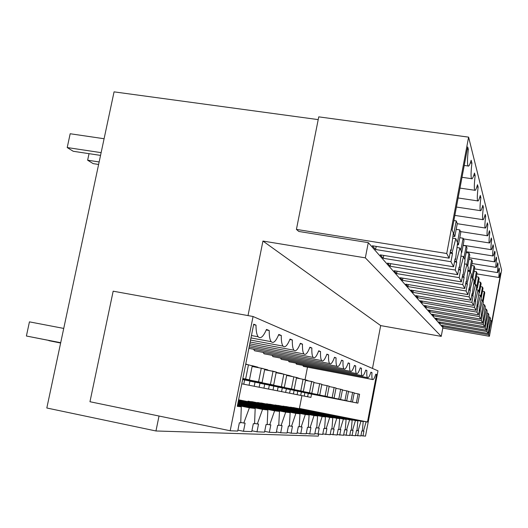 <?xml version="1.0" encoding="UTF-8"?>
<svg xmlns="http://www.w3.org/2000/svg" width="528" height="528" viewBox="0 0 528 528"><rect width="100%" height="100%" fill="white"/><g stroke="black" fill="none" stroke-linecap="round" stroke-linejoin="round"><path stroke-width="0.79" d="M488.842 328.766L490.519 318.641L489.832 317.071L488.611 316.859M500.227 273.748L500.617 273.808L491.812 321.631L491.403 320.681L489.383 329.498L488.73 329.38M491.403 320.681L490.248 320.483M500.617 273.808L500.405 273.016C499.607 276.309 499.072 277.794 498.795 277.484L499.396 269.122L498.861 269.036M497.475 263.809L498.043 263.901L497.442 272.58C497.732 272.91 498.287 271.392 499.112 268.026L499.396 269.122M495.997 258.258L496.604 258.357C495.904 263.644 495.706 266.647 496.01 267.373C496.313 267.722 496.888 266.178 497.746 262.739L498.043 263.901M494.419 252.358L495.079 252.463C494.353 257.948 494.155 261.076 494.485 261.842C494.802 262.211 495.403 260.641 496.287 257.123L496.604 258.357M492.743 246.061L493.442 246.173C492.703 251.882 492.505 255.143 492.855 255.948C493.198 256.344 493.825 254.74 494.736 251.15L495.079 252.463M490.948 239.342L491.707 239.461C490.941 245.408 490.75 248.807 491.126 249.665C491.489 250.081 492.142 248.45 493.079 244.774L493.442 246.173M489.02 232.148L489.839 232.274C489.053 238.478 488.862 242.035 489.271 242.939C489.661 243.388 490.34 241.725 491.317 237.963L491.707 239.461M486.948 224.426L487.839 224.558C487.027 231.053 486.842 234.775 487.285 235.739C487.7 236.207 488.413 234.518 489.423 230.663L489.839 232.274M484.724 216.117L485.687 216.262C484.849 223.06 484.671 226.974 485.153 227.997C485.595 228.499 486.341 226.776 487.39 222.829L487.839 224.558M482.308 207.148L483.364 207.306C482.5 214.454 482.328 218.566 482.856 219.655C483.331 220.189 484.11 218.44 485.206 214.401L485.687 216.262M479.695 197.452L480.85 197.617C479.959 205.141 479.794 209.484 480.374 210.646C480.883 211.22 481.708 209.431 482.843 205.293L483.364 207.306M476.843 186.919L478.124 187.103C477.193 195.043 477.048 199.637 477.688 200.884C478.236 201.491 479.101 199.676 480.282 195.439L480.85 197.617M473.735 175.441L475.147 175.646C474.19 184.061 474.058 188.932 474.764 190.265C475.358 190.912 476.276 189.064 477.503 184.727L478.124 187.103M470.323 162.888L471.9 163.112C470.903 172.055 470.798 177.25 471.577 178.682C472.223 179.362 473.194 177.487 474.474 173.052L475.147 175.646M467.287 149.206L468.329 149.351C467.293 158.902 467.214 164.446 468.092 165.99C468.791 166.709 469.814 164.802 471.161 160.268L471.9 163.112M450.556 250.556L451.136 250.648L453.328 232.901L452.093 230.056L467.709 146.956L468.329 149.351M454.958 259.519L455.486 259.604L457.598 242.755L455.816 238.649L452.093 252.615L450.226 252.318M455.816 238.649L452.681 238.154M458.957 267.689L459.439 267.769L461.492 251.724L459.868 247.982L456.35 261.393L454.654 261.122M459.868 247.982L456.997 247.526M462.62 275.161L463.063 275.233L465.049 259.928L463.564 256.502L460.231 269.399L458.687 269.148M463.564 256.502L460.937 256.08M465.986 282.025L466.389 282.091L468.316 267.458L466.95 264.31L463.789 276.731L462.37 276.5M466.95 264.31L464.534 263.921M469.082 288.347L469.451 288.407L471.326 274.395L470.065 271.491L467.056 283.47L465.755 283.252M470.065 271.491L467.834 271.128M471.94 294.195L472.289 294.248L474.104 280.804L472.936 278.117L470.072 289.681L468.871 289.483M472.936 278.117L470.87 277.781M474.593 299.614L476.678 286.744L475.596 284.255L472.864 295.429L471.748 295.244M475.596 284.255L473.682 283.932M477.061 304.656L479.074 292.268L478.071 289.951L475.451 300.762L474.415 300.59M478.071 289.951L476.282 289.648M479.358 309.355L481.305 297.409L480.368 295.251L477.853 305.725L476.89 305.56M480.368 295.251L478.705 294.967M481.503 313.744L483.391 302.214L482.513 300.194L480.097 310.352L479.2 310.2M482.513 300.194L480.955 299.93M483.516 317.856L485.344 306.715L484.519 304.821L482.196 314.681L481.358 314.536M484.519 304.821L483.061 304.577M485.404 321.717L487.172 310.939L486.4 309.164L484.163 318.734L483.377 318.602M486.4 309.164L485.027 308.926M487.172 325.347L488.895 314.906L488.169 313.236L486.011 322.542L485.272 322.417M488.169 313.236L486.875 313.012M489.832 317.071L487.747 326.119L487.054 326M489.047 328.799L487.971 333.491L486.968 331.544L487.747 326.119M451.136 250.648L450.707 249.764L449.13 258.159L446.734 253.506L468.607 137.141L501.6 270.098L489.416 336.29L488.624 334.752L442.919 326.713L441.751 325.373L487.971 333.491M442.919 326.713L443.131 325.611M488.624 334.752L489.535 329.802L488.677 329.657M455.486 259.604L455.09 258.799L453.592 266.805L450.965 261.716L375.586 249.506L372.326 245.771L449.13 258.159M375.586 249.506L376.187 246.391M450.965 261.716L452.509 253.48L450.08 253.09M452.509 253.48L452.093 252.615M459.439 267.769L459.083 267.029L457.651 274.685L455.261 270.046L383.222 258.265L380.252 254.859L453.592 266.805M383.222 258.265L383.77 255.427M455.261 270.046L456.733 262.178L454.522 261.822M456.733 262.178L456.35 261.393M463.063 275.233L462.733 274.553L461.366 281.886L459.175 277.642L390.199 266.257L387.479 263.142L457.651 274.685M390.199 266.257L390.694 263.67M459.175 277.642L460.581 270.118L458.568 269.788M460.581 270.118L460.231 269.399M466.389 282.091L466.085 281.464L464.779 288.499L462.766 284.599L396.594 273.59L394.099 270.732L461.366 281.886M396.594 273.59L397.049 271.22M462.766 284.599L464.112 277.391L462.264 277.088M464.112 277.391L463.789 276.731M469.451 288.407L469.174 287.833L467.92 294.598L466.066 291.001L402.481 280.342L400.184 277.708L464.779 288.499M402.481 280.342L402.897 278.164M466.066 291.001L467.353 284.077L465.656 283.793M467.353 284.077L467.056 283.47M472.289 294.248L472.032 293.72L470.824 300.227L469.108 296.901L407.92 286.579L405.794 284.143L467.92 294.598M407.92 286.579L408.302 284.566M469.108 296.901L470.342 290.242L468.778 289.978M470.342 290.242L470.072 289.681M474.916 299.666L474.679 299.171L473.51 305.448L471.92 302.359L412.955 292.354L410.982 290.096L470.824 300.227M412.955 292.354L413.305 290.486M471.92 302.359L473.114 295.951L471.662 295.706M473.114 295.951L472.864 295.429M477.358 304.702L476.012 310.299L474.533 307.428L417.628 297.713L415.8 295.614L473.51 305.448M417.628 297.713L417.958 295.984M474.533 307.428L475.682 301.244L474.335 301.019M475.682 301.244L475.451 300.762M479.635 309.401L478.348 314.82L476.969 312.147L421.991 302.709L420.281 300.755L476.012 310.299M421.991 302.709L422.294 301.099M476.969 312.147L478.071 306.174L476.817 305.963M478.071 306.174L477.853 305.725M481.767 313.79L480.526 319.051L479.233 316.549L426.056 307.375L424.459 305.547L478.348 314.82M426.056 307.375L426.34 305.87M479.233 316.549L480.302 310.774L479.134 310.576M480.302 310.774L480.097 310.352M483.76 317.896L482.566 323.004L481.358 320.661L429.865 311.738L428.366 310.028L480.526 319.051M429.865 311.738L430.129 310.332M481.358 320.661L482.387 315.077L481.292 314.886M482.387 315.077L482.196 314.681M485.628 321.757L484.48 326.713L483.344 324.515L433.435 315.836L432.029 314.226L482.566 323.004M433.435 315.836L433.679 314.516M483.344 324.515L484.341 319.103L483.318 318.925M484.341 319.103L484.163 318.734M487.39 325.38L486.275 330.205L485.212 328.139L436.788 319.678L435.468 318.166L484.48 326.713M436.788 319.678L437.019 318.437M485.212 328.139L486.182 322.885L485.219 322.72M486.182 322.885L486.011 322.542M486.968 331.544L439.943 323.301L438.702 321.875L486.275 330.205M439.943 323.301L440.161 322.133M487.905 326.449L487.001 326.291M446.734 253.506L296.419 229.396L318.754 116.86L468.607 137.141M368.287 242.629L365.336 257.855L441.236 336.376L442.893 327.545L368.287 242.629L298.808 231.455L296.419 229.396M489.416 336.29L442.794 328.079M159.027 416.024L155.965 430.973L46.814 407.999L114.061 91.859L318.206 119.612M365.336 257.855L262.944 241.052L248.002 315.586M441.236 336.376L380.688 325.598L372.484 368.438M318.694 434.28L318.338 436.115L155.965 430.973M243.487 431.284L245.111 423.139L243.778 423.053L249.388 407.788L255.182 408.481L254.562 423.773L253.315 423.694L251.744 431.614L243.487 431.284L237.904 430.135M253.612 324.687L256.007 325.123L253.711 324.185L237.283 406.329L241.283 406.811L240.742 422.849L239.375 422.756L237.719 431.053L230.188 430.756L89.965 401.729L113.17 291.185L253.064 316.503L377.989 370.828L365.501 436.141L360.947 435.633M357.667 435.831L358.637 430.775L358.123 430.736L360.941 421.199L363.205 421.469L362.327 431.02L361.832 430.987L360.881 435.963L355.529 435.395M352.051 435.607L353.054 430.399L352.506 430.36L355.443 420.539L357.839 420.823L356.968 430.663L356.446 430.624L355.463 435.745L349.78 435.151M346.091 435.369L347.12 429.997L346.546 429.957L349.609 419.833L352.15 420.143L351.278 430.28L350.724 430.241L349.708 435.514L343.675 434.881M339.742 435.118L340.811 429.574L340.197 429.535L343.398 419.087L346.104 419.41L345.233 429.871L344.645 429.832L343.596 435.27L337.168 434.597M332.977 434.848L334.085 429.125L333.425 429.079L336.778 418.295L339.669 418.638L338.798 429.442L338.171 429.396L337.088 435.013L330.231 434.293M325.75 434.564L326.898 428.637L326.198 428.591L329.71 417.443L332.798 417.813L331.94 428.98L331.267 428.934L330.145 434.735L322.813 433.963M318.014 434.254L319.202 428.122L318.45 428.069L322.146 416.533L325.453 416.929L324.601 428.485L323.882 428.439L322.72 434.438L314.86 433.613M309.705 433.924L310.946 427.568L310.134 427.515L314.028 415.556L317.579 415.985L316.741 427.957L315.975 427.904L314.761 434.122L309.705 433.924L306.319 433.231M300.769 433.567L302.062 426.967L301.191 426.908L305.296 414.506L309.118 414.968L308.299 427.39L307.474 427.33L306.214 433.785L300.769 433.567L297.119 432.821M291.126 433.184L292.472 426.327L291.529 426.261L295.871 413.371L299.996 413.873L299.204 426.776L298.313 426.716L297 433.415L291.126 433.184L287.179 432.373M280.685 432.769L282.091 425.627L281.074 425.561L285.681 412.15L290.149 412.685L289.384 426.116L288.42 426.05L287.054 433.019L280.685 432.769L276.408 431.891M269.353 432.313L270.824 424.868L269.709 424.796L274.613 410.817L279.47 411.404L278.744 425.403L277.695 425.33L276.269 432.59L269.353 432.313L264.693 431.356M256.997 431.825L258.542 424.043L257.327 423.964L262.561 409.372L267.854 410.005L267.181 424.624L266.039 424.545L264.541 432.122L256.997 431.825L251.909 430.775M380.688 325.598L262.944 241.052M230.188 430.756L253.064 316.503M256.007 325.123C256.001 330.964 256.727 334.851 258.192 336.778C260.568 339.148 263.333 336.692 266.495 329.419L269.227 330.535C269.174 336.197 269.834 339.913 271.201 341.682C273.359 343.754 275.887 341.345 278.784 334.448L281.285 335.471C281.2 340.956 281.8 344.513 283.074 346.137C285.034 347.972 287.357 345.609 290.037 339.055L292.327 339.992C292.215 345.305 292.756 348.718 293.951 350.216C295.746 351.846 297.884 349.536 300.379 343.292L302.485 344.157C302.346 349.298 302.834 352.572 303.956 353.958C305.6 355.417 307.586 353.159 309.91 347.193L311.857 347.992C311.698 352.981 312.14 356.116 313.19 357.41C314.708 358.717 316.549 356.519 318.727 350.803L320.529 351.542C320.351 356.38 320.753 359.396 321.737 360.598C323.136 361.786 324.859 359.634 326.905 354.149L328.581 354.836C328.383 359.528 328.746 362.439 329.67 363.561C330.97 364.637 332.581 362.538 334.508 357.265L336.072 357.905C335.861 362.459 336.191 365.264 337.062 366.313C338.27 367.29 339.781 365.244 341.603 360.169L343.061 360.763C342.837 365.191 343.134 367.891 343.952 368.881C345.081 369.778 346.507 367.778 348.229 362.881L349.595 363.442C349.358 367.739 349.628 370.352 350.407 371.283C351.457 372.101 352.803 370.154 354.44 365.422L355.72 365.95C355.476 370.128 355.72 372.656 356.453 373.534C357.443 374.286 358.71 372.379 360.268 367.811L361.475 368.306C361.218 372.372 361.442 374.821 362.135 375.646C363.059 376.345 364.267 374.477 365.752 370.055L366.881 370.517C366.623 374.477 366.828 376.853 367.481 377.632C368.353 378.279 369.501 376.457 370.913 372.174L371.983 372.61C371.719 376.464 371.903 378.767 372.524 379.507C373.349 380.107 374.438 378.325 375.791 374.167L376.57 374.484L375.738 374.332M362.967 436.042L363.904 431.125L363.422 431.092L366.128 421.819L367.488 421.984L376.57 374.484M249.388 407.788L237.468 405.385M255.182 408.481L237.56 404.936M243.778 423.053L240.761 422.433M241.283 406.811L237.343 406.019M266.251 329.987L269.227 330.535M278.573 334.976L281.285 335.471M289.846 339.537L292.327 339.992M300.208 343.735L302.485 344.157M309.758 347.602L311.857 347.992M318.589 351.179L320.529 351.542M326.773 354.499L328.581 354.836M334.389 357.588L336.072 357.905M253.598 349.246L254.588 350.777L255.968 351.034M341.497 360.472L343.061 360.763M263.142 352.387L264.059 353.806L265.294 354.037M348.13 363.165L349.595 363.442M272.078 355.318L272.93 356.644L274.039 356.855M354.347 365.693L355.72 365.95M280.46 358.063L281.252 359.304L282.256 359.495M360.182 368.062L361.475 368.306M288.341 360.644L289.087 361.805L289.991 361.977M365.673 370.293L366.881 370.517M295.766 363.073L296.459 364.168L297.284 364.32M371.983 372.61L370.841 372.392M302.775 365.363L303.422 366.392L304.168 366.531M367.488 421.984L299.409 408.434L301.917 395.63M305.039 379.705L307.494 367.165M366.128 421.819L299.409 408.434M363.422 431.092L362.34 430.874M363.205 421.469L293.561 407.603L290.407 407.392M360.941 421.199L290.486 407.161M358.123 430.736L356.981 430.505M357.839 420.823L286.255 406.56L282.909 406.336M355.443 420.539L282.995 406.098M352.506 430.36L351.292 430.115M352.15 420.143L278.513 405.464L274.963 405.227M349.609 419.833L275.048 404.969M346.546 429.957L345.246 429.7M346.104 419.41L270.29 404.296L266.508 404.039M343.398 419.087L266.607 403.768M340.197 429.535L338.818 429.257M339.669 418.638L261.538 403.049L257.512 402.785M336.778 418.295L257.618 402.494M333.425 429.079L331.954 428.782M332.798 417.813L252.219 401.722L247.916 401.438M329.71 417.443L248.028 401.128M326.198 428.591L324.614 428.274M325.453 416.929L238.59 399.788M322.146 416.533L238.583 399.835M318.45 428.069L316.76 427.726M317.579 415.985L238.511 400.178M314.028 415.556L238.458 400.442M310.134 427.515L308.312 427.145M309.118 414.968L238.385 400.818M305.296 414.506L238.326 401.102M301.191 426.908L299.224 426.512M299.996 413.873L238.247 401.504M295.871 413.371L238.181 401.821M291.529 426.261L289.403 425.832M290.149 412.685L238.095 402.257M285.681 412.15L238.029 402.593M281.074 425.561L278.764 425.086M279.47 411.404L237.93 403.069M274.613 410.817L237.857 403.445M269.709 424.796L267.194 424.281M267.854 410.005L237.752 403.96M262.561 409.372L237.673 404.369M257.327 423.964L254.582 423.403M308.279 393.347L307.619 396.746L296.386 394.541L310.926 397.393L311.566 394.099M301.402 391.895L300.716 395.393L289.179 393.129L304.22 396.079L304.88 392.687M278.131 386.971L277.372 390.806L264.792 388.337L281.569 391.631L282.302 387.915M259.967 383.123L259.149 387.229L245.771 384.602L263.934 388.166L264.719 384.206M269.346 385.11L268.561 389.077L255.592 386.536L273.035 389.954L273.794 386.12M294.109 390.35L293.403 393.954L281.536 391.624L297.112 394.68L297.799 391.189M286.367 388.714L285.635 392.429L273.425 390.034L289.575 393.202L290.288 389.605M307.619 396.746L310.926 397.393M307.256 380.543L310.622 381.374M313.896 382.166L310.655 381.196M300.716 395.393L304.22 396.079M300.247 378.701L303.831 379.5M307.223 380.714L307.303 380.312L303.851 379.394M276.5 372.451L280.83 373.283L280.764 373.613M284.948 374.497L280.83 373.283M277.372 390.806L281.569 391.631M267.485 370.273L267.584 369.772L262.845 368.643M259.149 387.229L263.934 388.166M257.921 367.567L262.871 368.518M268.561 389.077L273.035 389.954M267.524 370.088L272.111 371.158M276.434 372.775L276.56 372.148L272.144 370.979M249.929 380.998L249.077 385.249L241.784 383.816L254.199 386.258L255.017 382.16M257.921 367.58L257.994 367.224L252.945 365.884L252.8 366.597M249.077 385.249L254.199 386.258M251.123 365.534L252.945 365.884M293.403 393.954L297.112 394.68M295.079 377.177L296.637 377.48L296.531 378.035M300.241 378.748L296.637 377.48M285.635 392.429L289.575 393.202M286.757 375.019L288.981 375.448L288.889 375.896M292.829 376.655L288.981 375.448M243.771 384.206L241.784 383.816L243.771 384.206L244.616 379.962M247.672 364.676L245.751 363.977M482.625 300.452L484.282 291.515L482.473 291.218M484.282 291.515L484.77 292.756L483.133 301.62M356.367 402.824L358.09 393.868L359.594 394.271L357.892 403.148L308.266 393.419M358.09 393.868L354.163 393.109M357.892 403.148L308.26 393.452M480.784 296.201L482.486 287.008L480.572 286.684M482.486 287.008L483.008 288.321L481.292 297.495M350.849 401.636L352.625 392.423L354.215 392.845L352.46 401.986L301.389 391.974M352.625 392.423L348.46 391.618M352.46 401.986L301.382 392M478.83 291.694L480.586 282.216L478.546 281.879M480.586 282.216L481.14 283.615L479.384 293.093L479.061 292.354M479.384 293.093L478.969 293.027M344.995 400.376L346.823 390.885L348.52 391.334L346.705 400.745L294.096 390.436M346.823 390.885L342.408 390.034M346.705 400.745L294.089 390.463M478.559 277.127L479.153 278.612L477.338 288.387L476.731 286.988L478.559 277.127L476.388 276.771M477.338 288.387L476.474 288.242M338.778 399.043L340.666 389.255L342.467 389.73L340.593 399.432L286.348 388.799M340.666 389.255L335.966 388.351M340.593 399.432L286.341 388.832M476.408 271.702L477.035 273.286L475.16 283.371L474.514 281.879L476.408 271.702L474.085 271.326M474.514 281.879L473.972 281.794M475.16 283.371L473.788 283.147M332.158 397.617L334.118 387.519L336.032 388.027L334.092 398.033L278.111 387.064M334.118 387.519L329.102 386.555M334.092 398.033L278.104 387.097M474.104 265.914L474.778 267.61L472.844 278.025L472.151 276.434L474.104 265.914L471.623 265.511M472.151 276.434L471.075 276.256M472.844 278.025L470.884 277.702M325.096 396.106L327.129 385.671L329.168 386.212L327.162 396.548L269.326 385.209M327.129 385.671L321.77 384.635M327.162 396.548L269.32 385.249M469.999 271.478L469.616 270.6L471.643 259.723L468.983 259.294M471.643 259.723L472.369 261.532L470.375 272.217M469.616 270.6L467.94 270.329M317.552 394.482L319.658 383.691L321.842 384.272L319.763 394.957L259.948 383.229M319.658 383.691L313.922 382.582M319.763 394.957L259.941 383.275M466.91 264.304L469.009 253.077L466.145 252.622M469.009 253.077L469.781 255.024L467.716 266.086M309.474 392.746L311.659 381.572L314.002 382.193L311.843 393.254L249.902 381.11M311.659 381.572L305.501 380.384M311.843 393.254L249.896 381.157M464.006 257.525L466.171 245.936L463.082 245.447M466.171 245.936L467.003 248.035L464.858 259.499M300.795 390.878L303.065 379.295L305.587 379.962L303.343 391.426L242.642 379.526M303.065 379.295L296.446 378.022M303.343 391.426L242.636 379.573M460.858 250.272L463.109 238.24L459.776 237.719M463.109 238.24L464.006 240.504L461.762 252.503L461.479 251.843M461.762 252.503L461.399 252.45M291.456 388.872L293.819 376.847L296.531 377.566L294.195 389.459L242.675 379.355M293.819 376.847L286.671 375.467M294.195 389.459L242.669 379.401M457.459 242.431L459.802 229.918L456.185 229.357M459.802 229.918L460.779 232.366L458.436 244.847L457.585 242.873M458.436 244.847L457.36 244.675M281.365 386.701L283.833 374.2L286.77 374.979L284.328 387.341L242.715 379.163M283.833 374.2L276.098 372.715M284.328 387.341L242.702 379.216M456.218 220.895L457.274 223.549L454.832 236.544L453.75 234.043L456.218 220.895L453.882 220.532M453.75 234.043L453.196 233.957M454.832 236.544L452.912 236.24M270.442 384.358L273.022 371.336L276.203 372.181L273.656 385.044L242.755 378.952M273.022 371.336L264.62 369.719M273.656 385.044L242.741 379.018M258.575 381.803L261.274 368.221L264.733 369.138L262.066 382.556L242.801 378.728M261.274 368.221L252.113 366.465M262.066 382.556L242.788 378.794M98.617 164.459L93.152 163.621L87.635 160.202L89.034 153.661M99.152 161.957L87.635 160.202M60.647 342.956L48.88 340.474M245.626 379.025L248.464 364.828L252.239 365.831L249.447 379.843L242.854 378.484M248.464 364.828L245.692 364.3M60.634 343.028L48.84 340.652M249.447 379.843L242.834 378.556M104.089 138.732L70.178 133.749L67.208 147.55L73.227 151.279L100.544 155.397M101.132 152.645L67.208 147.55M60.7 342.698L26.4 336.013L29.443 321.856L63.743 328.423M60.687 342.771L26.4 336.013M476.923 273.907L498.795 277.484M474.547 268.851L497.442 272.58M471.999 263.492L496.01 267.373M469.267 257.789L494.485 261.842M466.31 251.717L492.855 255.948M463.122 245.236L491.126 249.665M463.366 238.88L489.271 242.939M460.462 231.568L487.285 235.739M457.241 223.7L485.153 227.997M454.846 215.398L482.856 219.655M456.416 207.042L480.374 210.646M458.119 197.98L477.688 200.884M459.974 188.1L474.764 190.265M462.007 177.302L471.577 178.682M464.231 165.442L468.092 165.99M251.44 335.531L258.192 336.778M250.965 337.92L271.201 341.682M250.536 340.078L283.074 346.137M250.14 342.038L293.951 350.216M249.784 343.827L303.956 353.958M249.454 345.464L313.19 357.41M249.157 346.969L321.737 360.598M248.879 348.361L329.67 363.561M254.588 350.777L337.062 366.313M264.059 353.806L343.952 368.881M272.93 356.644L350.407 371.283M281.252 359.304L356.453 373.534M289.087 361.805L362.135 375.646M296.459 364.168L367.481 377.632M303.422 366.392L372.524 379.507"/></g></svg>
